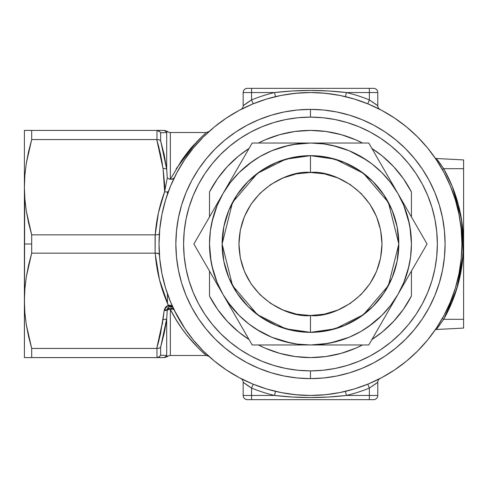 <?xml version="1.0" encoding="UTF-8"?>
<svg xmlns="http://www.w3.org/2000/svg" width="488" height="488" viewBox="0 0 488 488"><rect width="100%" height="100%" fill="white"/><g stroke="black" fill="none" stroke-linecap="round" stroke-linejoin="round"><path stroke-width="0.73" d="M164.23 355.368L160.625 355.264L166.695 355.441L166.695 318.737L167.262 310.087A4.209 2.464 180 0 1 170.343 309.307L170.343 355.484A4.209 4.209 0 0 0 167.561 356.533L166.695 355.441L166.695 318.737L164.23 333.09L166.213 322.251L160.668 347.102M164.23 154.909L160.625 140.764L160.625 132.736L166.695 132.559L160.625 132.736L160.625 140.764L164.23 154.916L166.695 169.263L166.695 132.559L167.561 131.467A4.209 4.209 0 0 0 170.343 132.516L206.332 132.516L170.343 132.516L170.343 179.267L168.659 178.809L167.262 177.937L166.695 169.263L166.695 132.559L167.561 131.467A4.209 4.209 0 0 0 170.343 132.516L170.343 177.296M310.472 109.379L310.472 117.12L310.472 109.379L323.666 110.026L336.732 111.966L349.548 115.174L361.986 119.627L373.93 125.276L385.258 132.065L395.872 139.934L405.662 148.809L414.532 158.6L422.401 169.208L429.196 180.542L434.845 192.486L439.291 204.923L442.5 217.739L444.44 230.806L445.093 244L444.44 257.194L442.5 270.26L439.291 283.077L434.845 295.514L429.196 307.458L422.401 318.792L414.532 329.4L405.662 339.19L395.872 348.066L385.258 355.935L373.93 362.724L361.986 368.373L349.548 372.826L336.732 376.035L323.666 377.974L310.472 378.621A134.621 134.621 0 0 1 175.851 244A134.621 134.621 0 0 1 310.472 109.379A134.621 134.621 0 0 1 445.093 244A134.621 134.621 0 0 1 310.472 378.621L297.271 377.974L284.205 376.035L271.389 372.826L258.951 368.373L247.007 362.724L235.68 355.935L225.066 348.066L215.275 339.19L206.406 329.4L198.537 318.792L191.741 307.458L186.093 295.514L181.646 283.077L178.437 270.26L176.497 257.194L175.851 244L176.497 230.806L178.437 217.739L181.646 204.923L186.093 192.486L191.741 180.542L198.537 169.208L206.406 158.6L215.275 148.809L225.066 139.934L235.68 132.065L247.007 125.276L258.951 119.627L271.389 115.174L284.205 111.966L297.271 110.026L310.472 109.379L310.472 117.12A126.88 126.88 0 0 1 437.346 244A126.88 126.88 0 0 1 310.472 370.88L310.472 378.621L310.472 370.88L310.472 378.621L310.472 370.88L322.904 370.27L335.219 368.44L347.297 365.414L359.022 361.218L370.276 355.898L380.957 349.493L390.961 342.076L400.184 333.719L408.548 324.49L415.965 314.492L422.364 303.81L427.689 292.556L431.886 280.832L434.912 268.754L436.736 256.438L437.346 244L436.736 231.562L434.912 219.246L431.886 207.168L427.689 195.444L422.364 184.189L415.965 173.508L408.548 163.511L400.184 154.281L390.961 145.924L380.957 138.507L370.276 132.102L359.022 126.782L347.297 122.586L335.219 119.56L322.904 117.73L310.472 117.12L298.034 117.73L285.718 119.56L273.64 122.586L261.916 126.782L250.661 132.102L239.98 138.507L229.976 145.924L220.753 154.281L212.39 163.511L204.972 173.508L198.573 184.189L193.248 195.444L189.051 207.168L186.026 219.246L184.202 231.562L183.592 244L184.202 256.438L186.026 268.754L189.051 280.832L193.248 292.556L198.573 303.81L204.972 314.492L212.39 324.49L220.753 333.719L229.976 342.076L239.98 349.493L250.661 355.898L261.916 361.218L273.64 365.414L285.718 368.44L298.034 370.27L310.472 370.88A126.88 126.88 0 0 1 183.592 244A126.88 126.88 0 0 1 310.472 117.12L310.472 109.379M167.433 191.882L167.433 194.224L167.433 191.882M24.888 199.232L24.4 187.209L24.4 244L31.69 244L31.69 234.85L28.615 223.046L26.321 211.176L24.888 199.232L26.321 211.176L31.69 234.85L155.227 234.85L158.393 212.939L164.639 191.699L164.767 185.91L163.053 168.543L160.491 153.958L156.733 139.562L31.69 139.562L26.328 163.193L24.888 175.18L24.4 187.209L24.888 199.232M443.714 319.305L442.341 318.475L443.714 319.305L452.266 301.59L458.482 282.93L462.252 263.63L463.515 244C463.386 270.803 456.786 295.905 443.714 319.305L436.272 329.504L463.6 328.07L463.6 319.305L443.714 319.305L436.272 329.504L463.6 328.07L463.6 319.305L443.714 319.305M437.974 160.662L443.714 168.696C456.786 192.095 463.386 217.197 463.515 244L461.916 244L463.515 244L462.252 224.37L458.482 205.07L452.266 186.41L443.714 168.696L463.6 168.696L463.6 159.93L436.272 158.496L443.714 168.696L463.6 168.696L463.6 319.305L463.6 159.93L436.272 158.496A1.684 1.684 0 0 1 434.979 157.783A1.684 1.684 0 0 0 436.272 158.496L437.028 159.448M175.851 319.298L170.343 309.307L170.343 355.484L206.332 355.484L198.268 347.962L187.471 335.927L181.615 328.15L175.851 319.298M192.052 146.967L182.067 159.753M183.579 157.636L199.263 139.202L205.46 133.285M202.581 135.969L196.731 141.819L176.192 168.744M369.831 104.67A151.451 151.451 0 0 0 367.775 103.81L369.367 99.918L377.779 105.75L377.779 92.549L369.367 92.549L369.367 99.918A155.654 155.654 0 0 0 346.413 92.549L369.367 92.549L369.367 99.918L367.775 103.81L370.124 104.798M325.27 93.275L310.472 92.549A151.451 151.451 0 0 1 461.916 244A151.451 151.451 0 0 1 310.472 395.451A151.451 151.451 0 0 1 159.021 244A151.451 151.451 0 0 1 310.472 92.549L295.624 93.281L280.923 95.459L266.503 99.07L252.509 104.078L239.077 110.434L226.328 118.078L239.077 110.434M329.4 394.261A151.451 151.451 0 0 0 367.775 384.19L369.367 388.082L369.367 395.451L346.413 395.451A155.654 155.654 0 0 0 369.367 388.082L369.367 395.451L377.779 395.451L377.779 382.25L369.367 388.082L367.775 384.19L370.124 383.202M376.156 107.537A151.451 151.451 0 0 0 375.235 107.098M266.503 388.93L252.509 383.922L266.503 388.93L280.923 392.541L295.624 394.719L310.472 395.451L325.405 394.713M436.656 160.253L436.998 160.772M436.498 160.015L435.692 158.814M436.974 160.735L436.626 160.21M455.682 201.001L454.981 198.689M394.609 369.922L381.86 377.566L394.609 369.922L406.547 361.071L417.557 351.092L427.543 340.075L436.394 328.137L444.037 315.394L450.387 301.956L455.395 287.963L459.007 273.548L461.19 258.847L461.916 243.982M461.239 229.708L461.13 228.573M461.13 259.427L461.245 258.243M454.981 289.311L455.676 287.017M436.656 327.747L436.998 327.228M435.686 329.186L436.485 328.003M174.118 309.917A4.209 3.556 -25.8 0 0 167.366 309.612L167.683 307.952L168.879 306.537L172.825 307.172L170.904 305.342L168.25 305.159C160.9 288.573 156.556 271.236 155.221 253.15L158.142 253.345L159.362 254.144L156.807 253.15L31.69 253.15L26.328 276.775L24.888 288.768L24.4 300.791L24.888 312.82L26.321 324.764L31.69 348.438L156.733 348.438L160.491 334.042L164.188 310.514A6.185 5.356 0 0 1 164.395 309.557L165.664 307.031L168.25 305.159L159.478 279.716L155.099 253.15L155.099 234.85L31.69 234.85L31.69 253.15L155.099 253.15L155.227 234.85C156.319 220.021 159.454 205.637 164.639 191.699L167.262 177.937L166.695 169.263A4.209 2.092 172.7 0 0 163.053 168.543L164.639 191.699L167.262 177.937L168.659 178.809L171.636 179.291L174.124 178.065M164.23 333.09L160.625 347.236L160.625 355.264L160.625 347.236L166.695 318.737L167.262 310.087A3.093 2.678 0 0 1 167.366 309.612L170.074 308.154L172.191 308.288L174.131 309.935L172.734 309.056L170.343 309.307A4.209 2.464 0 0 0 167.262 310.087A3.093 2.678 0 0 1 167.366 309.612L168.879 306.537L172.234 306.562M354.434 99.07L368.428 104.078L354.434 99.07L340.014 95.459L325.313 93.281M251.564 383.525A151.451 151.451 0 0 0 253.162 384.19L250.808 383.202M287.243 94.343A151.451 151.451 0 0 0 287.2 94.349A151.451 151.451 0 0 0 283.644 94.947M283.369 94.995A151.451 151.451 0 0 0 282.997 95.062M276.415 96.429A151.451 151.451 0 0 0 275.494 96.642L274.524 92.549A155.654 155.654 0 0 0 251.57 99.918L251.57 92.549L274.524 92.549L292.471 90.969L310.459 90.451L328.467 90.969L346.413 92.549L377.779 92.549A4.209 4.209 0 0 0 373.57 88.346L247.367 88.346A4.209 4.209 0 0 0 243.158 92.549L243.158 105.75L245.879 103.712L243.921 105.158M246.562 103.224L251.57 99.918L253.162 103.81A151.451 151.451 0 0 0 249.704 105.274M248.612 105.762A151.451 151.451 0 0 0 242.475 108.671M241.908 108.958A151.451 151.451 0 0 0 239.047 110.453M226.414 118.017A151.451 151.451 0 0 0 184.488 159.942M176.918 172.581A151.451 151.451 0 0 0 174.802 176.693M174.802 311.307L174.802 311.307A151.451 151.451 0 0 0 176.918 315.419M184.488 328.058A151.451 151.451 0 0 0 205.503 353.172M243.921 382.842L245.891 384.294L243.158 382.25L243.158 395.451A4.209 4.209 0 0 0 247.367 399.654L373.57 399.654A4.209 4.209 0 0 0 377.779 395.451L346.413 395.451L328.467 397.031L310.459 397.549L292.471 397.031L274.524 395.451L251.57 395.451L251.57 388.082A155.654 155.654 0 0 0 274.524 395.451L275.494 391.358A151.451 151.451 0 0 0 291.537 394.261M296.759 93.171L296.082 93.238M296.118 93.232L296.796 93.171M185.568 158.35L183.622 161.26M196.469 144.296L193.175 148.193M177.394 316.303L176.4 314.443M184.848 328.589L183.5 326.557M183.561 326.649L184.824 328.552M176.394 314.431L177.388 316.291M169.836 300.205L171.136 303.359M162.412 212.134L161.626 216.019M165.755 199.336L165.432 200.397M171.428 183.964L169.989 187.416M167.286 131.742L166.695 132.559A4.209 4.178 -90 0 0 163.053 130.412L163.358 130.412M164.633 130.412L167.561 131.467M24.62 195.273L24.4 187.209L24.888 175.18L26.328 163.193L28.627 151.323L31.69 139.562L31.69 130.412L31.69 139.562L156.984 139.556L156.984 130.418L24.4 130.412L160.491 130.412M160.491 153.958L162.345 163.639M170.343 179.303L181.749 160.204C187.422 152.396 191.259 147.528 193.266 145.595L202.557 135.993M377.755 105.725L377.779 105.75A4.209 4.209 0 0 0 380.042 109.477A4.209 4.209 0 0 1 377.779 105.75L377.779 92.549A4.209 4.209 0 0 0 373.57 88.346L369.367 88.346L369.367 92.549L369.367 88.346L247.367 88.346A4.209 4.209 0 0 0 243.158 92.549L243.158 105.75L251.57 99.918L251.57 92.549L243.158 92.549L251.57 92.549L251.57 88.346L251.57 92.549L274.524 92.549C298.473 89.743 322.44 89.743 346.413 92.549A155.654 155.654 0 0 1 369.367 99.918L377.017 105.164M373.058 102.309L372.387 101.858M375.058 103.712L376.315 104.633M250.033 100.882L247.898 102.297M376.815 107.854L380.048 109.483M377.035 105.176L376.254 104.591M375.107 103.749L374.699 103.456M345.443 96.642L346.413 92.549L345.443 96.642M321.086 92.921L331.315 93.995M335.835 94.69L341.685 95.8M299.852 92.921L289.622 93.995M285.102 94.69L279.252 95.8M253.162 103.81L251.57 99.918A155.654 155.654 0 0 1 274.524 92.549L275.494 96.642M249.758 101.059L249.209 101.419M249.142 101.461L248.465 101.913M248.441 101.931L247.166 102.797M245.629 103.895L244.738 104.548M244.677 104.597L243.158 105.75A4.209 4.209 0 0 1 240.895 109.477A4.209 4.209 0 0 0 243.158 105.75M244.122 107.854L240.889 109.483M205.332 354.605L206.332 355.484L170.343 355.484A4.209 4.209 0 0 0 167.561 356.533L164.633 357.588M163.358 357.588L163.053 357.588A4.209 4.178 -90 0 0 166.695 355.441L167.286 356.258M160.491 357.588L24.882 357.588M28.621 336.665L31.69 348.438L31.69 357.588L156.984 357.582L156.984 348.444L31.69 348.438L27.426 331.004M24.888 288.768L26.328 276.775L28.627 264.911L31.69 253.15L31.69 244L24.4 244L24.4 300.791L24.888 288.768L24.4 300.791L24.888 312.82L24.4 300.791L24.4 357.588L24.681 196.322M202.502 352.049L203.307 352.787M198.287 347.981L201.733 351.329M193.193 342.625L194.95 344.534M187.502 335.964L191.223 340.404M253.162 384.19L251.57 388.082L253.162 384.19A151.451 151.451 0 0 0 275.494 391.358L274.524 395.451A155.654 155.654 0 0 1 251.57 388.082L243.158 382.25L243.158 395.451A4.209 4.209 0 0 0 247.367 399.654L369.367 399.654L369.367 395.451L369.367 399.654L373.57 399.654A4.209 4.209 0 0 0 377.779 395.451L377.779 382.25A4.209 4.209 0 0 1 380.042 378.523A4.209 4.209 0 0 0 377.779 382.25L369.367 388.082A155.654 155.654 0 0 1 346.413 395.451L345.443 391.358L346.413 395.451C322.44 398.257 298.473 398.257 274.524 395.451L251.57 395.451L251.57 388.082L246.562 384.776M377.017 382.836L376.254 383.409M375.052 384.294L376.315 383.367M372.387 386.142L373.058 385.691M247.898 385.703L250.033 387.118M243.158 395.451L251.57 395.451L243.158 395.451M251.57 399.654L251.57 395.451L251.57 399.654M374.54 384.66L375.144 384.227M279.252 392.2L285.102 393.31M289.591 394.005L299.852 395.079M243.225 382.305L243.854 382.787M244.671 383.403L245.629 384.105M247.166 385.203L249.758 386.941M240.895 378.523A4.209 4.209 0 0 1 243.158 382.25A4.209 4.209 0 0 0 240.926 378.535M240.889 378.517L244.122 380.146M296.533 93.196L296.021 93.245M295.71 93.275L296.728 93.177M280.356 95.575L281.234 95.398M270.602 97.893L269.529 98.192M438.889 326.13L439.566 325.234M437.87 327.466L438.151 327.106M438.023 327.271L436.272 329.504A1.684 1.684 0 0 0 434.979 330.217A1.684 1.684 0 0 1 436.272 329.504L437.419 328.052M437.864 160.521L437.565 160.137M438.889 161.87L438.315 161.107M441.243 165.084L439.566 162.766M437.279 161.205L434.973 157.776M443.714 168.696L442.341 169.525L443.714 168.696M443.69 168.659L440.042 163.413M440.036 163.407L438.944 161.937M438.822 161.778L438.023 160.729M443.787 319.183L456.927 288.42L463.155 254.419L461.556 219.624L452.376 186.666M325.313 394.719L340.014 392.541L354.434 388.93L368.428 383.922L381.86 377.566M461.916 244L461.19 229.153L459.007 214.452L455.395 200.037L450.387 186.044L444.037 172.606L436.394 159.863L427.543 147.925L417.557 136.908L406.547 126.929L394.609 118.078L381.86 110.434L368.428 104.078M226.328 118.078L214.391 126.929L203.38 136.908L193.4 147.925L184.543 159.863L176.906 172.606L170.55 186.044L165.542 200.037L161.931 214.452L159.753 229.153L159.021 244L159.753 258.847L161.931 273.548L165.542 287.963L170.55 301.956L176.906 315.394L184.543 328.137L193.4 340.075L203.38 351.092L214.391 361.071L226.328 369.922L239.077 377.566L252.509 383.922M24.4 187.209L24.4 130.412L24.888 130.412L24.4 130.412L24.4 187.209L24.888 175.18M31.69 139.562L28.078 153.799M27.627 130.412L28.633 130.412M26.315 130.412L24.882 130.412M26.321 357.588L27.627 357.588M28.64 357.588L31.635 357.588M31.69 357.588L31.69 348.438L28.615 336.635L26.321 324.764L24.888 312.82M167.433 303.292L167.433 293.776L167.433 303.292M155.227 234.85L158.142 234.667L159.362 233.874L158.142 234.667L155.227 234.85M161.931 273.548L162.425 275.927M174.131 309.941L185.025 328.857M185.593 333.536L193.126 342.552M193.211 342.649L197.469 347.157M208.907 356.344L206.332 355.484C205.954 355.13 183.775 336.946 170.343 309.307A4.209 2.294 154.2 0 1 174.088 309.862M160.625 140.764L159.1 139.8L156.733 139.562L163.053 168.543A4.209 2.092 -7.3 0 1 166.695 169.263L160.625 140.764L159.1 139.8L156.984 139.556L156.984 130.418L159.966 131.833L158.624 130.851M160.625 132.736L159.966 131.833L160.625 132.736L166.695 132.559L160.619 132.724M166.695 132.559A4.209 4.178 90 0 0 163.053 130.412C165.219 130.412 165.219 130.412 163.053 130.412L156.984 130.418M159.088 148.059L156.733 139.562M172.819 307.159L168.25 305.159L168.879 306.537A4.209 0.671 -106.2 0 1 168.25 305.159L164.395 309.557A4.209 2.025 18.2 0 0 167.366 309.612A4.209 2.025 -161.8 0 1 164.395 309.557A6.185 5.356 180 0 0 164.188 310.514A4.209 2.092 6.3 0 0 167.262 310.087A4.209 2.092 -173.7 0 1 164.188 310.514L163.053 319.457A4.209 2.092 7.3 0 0 166.695 318.737A4.209 2.092 -172.7 0 1 163.053 319.457L156.733 348.438L159.1 348.2L160.625 347.236L159.1 348.2L156.984 348.444L156.984 357.582L159.1 356.887L160.625 355.264L159.1 356.887L156.733 357.588L163.053 357.588C165.219 357.588 165.219 357.588 163.053 357.588A4.209 4.178 90 0 0 166.695 355.441L160.625 355.264L166.695 355.441L167.561 356.533M159.21 356.813L159.997 356.13M159.1 356.887L156.984 357.582M156.984 348.444L159.1 348.2L156.984 348.444M160.625 347.236L159.966 347.798M156.733 348.438L159.088 339.935M162.345 324.361L162.669 322.251M168.574 191.064A4.197 1.995 20.5 0 1 164.639 191.699A4.197 1.995 -159.5 0 0 168.567 191.076M170.361 179.267L172.764 179.072L174.173 177.974M212.933 217.916A100.967 100.967 0 0 1 223.028 193.516L193.882 244L252.174 344.967L368.763 344.967L427.055 244L368.763 143.033L310.472 143.033A100.967 100.967 0 0 1 310.521 143.033M366.561 160.052L349.109 150.719L336.598 146.473L323.611 143.893A100.967 100.967 0 0 1 323.684 143.905M336.555 146.461A100.967 100.967 0 0 1 386.191 177.217L381.86 172.606L371.935 163.901L360.949 156.563L349.109 150.719M310.472 357.588A113.588 113.588 0 0 1 258.433 344.967L265.13 348.145L279.764 353.355L294.972 356.527L310.472 357.588L325.966 356.527L341.173 353.355L355.807 348.145L362.505 344.967A113.588 113.588 0 0 1 310.472 357.588M249.051 339.55A113.588 113.588 0 0 1 209.504 296.039L217.544 309.325L227.329 321.391L238.669 332.011L249.051 339.55M411.433 216.946L411.433 191.961L403.393 178.675L393.609 166.609L382.275 155.989L371.886 148.45A113.588 113.588 0 0 1 411.433 191.961L411.433 216.946M362.505 143.033L355.807 139.855L341.173 134.645L325.966 131.473L310.472 130.412L294.972 131.473L279.764 134.645L265.13 139.855L258.433 143.033A113.588 113.588 0 0 1 362.505 143.033M249.051 148.45L238.669 155.989L227.329 166.609L217.544 178.675L209.504 191.961L209.504 216.946L209.504 191.961A113.588 113.588 0 0 1 249.051 148.45M411.433 296.039A113.588 113.588 0 0 1 371.886 339.55L382.275 332.011L393.609 321.391L403.393 309.325L411.433 296.039L411.433 271.053L411.433 296.039M310.636 344.967L327.997 343.43M330.169 343.027L349.109 337.281L360.949 331.437L371.935 324.099L381.86 315.394L390.571 305.464L397.909 294.484L403.747 282.637L407.992 270.132L410.573 257.176L411.433 244L410.573 230.824L407.992 217.868L403.747 205.363L397.909 193.516L390.571 182.536L381.86 172.606M368.385 326.704L381.86 315.394M397.702 294.844L398.129 294.105M403.021 284.351L403.735 282.668M403.814 282.485L409.042 265.856M411.433 243.829L409.902 226.475M409.493 224.303L403.747 205.363M398.129 193.895L397.702 193.156M348.95 150.658L332.328 145.43M323.648 143.899L310.472 143.033L292.94 144.57M288.609 145.43L271.865 150.707M252.552 161.296L239.077 172.606L230.366 182.536L223.028 193.516L217.191 205.363L211.896 222.144M223.242 193.156L217.203 205.332M217.191 205.363L212.945 217.868L210.365 230.824L209.504 244L211.036 261.525M211.896 265.856L217.178 282.607M222.809 294.093L223.242 294.85M227.768 301.913L239.077 315.394L249.008 324.099L259.988 331.437L271.828 337.281L290.769 343.027M256.224 329.156L271.798 337.269M271.828 337.281L284.339 341.527L297.29 344.101L310.472 344.967A100.967 100.967 0 0 1 310.423 344.967M284.382 341.539A100.967 100.967 0 0 1 212.933 270.084M210.371 257.219A100.967 100.967 0 0 1 210.365 257.139L212.945 270.132L217.191 282.637L223.028 294.484L230.366 305.464L239.077 315.394M209.504 244L209.504 244.049A100.967 100.967 0 0 1 209.504 243.951L210.365 257.176M209.504 271.053L209.504 296.039L209.504 271.053M396.25 190.643L394.609 187.801L396.25 190.643M392.968 184.958L394.609 187.801L392.968 184.958M391.034 181.615L390.516 180.713M375.943 155.471L388.137 176.589M387.21 174.991L386.447 173.667M386.191 314.772L386.832 313.662L386.191 314.772M388.655 310.502L388.137 311.411L388.655 310.502M387.21 313.015L386.832 313.662L387.21 313.015M392.968 303.042L394.609 300.199L392.968 303.042M396.25 297.357L394.609 300.199L396.25 297.357M403.021 285.626L419.875 256.438M403.021 202.374L400.556 198.104M310.472 332.346L335.207 328.808L363.475 314.675L388.418 285.571L398.812 244L388.418 202.429L363.475 173.325L335.207 159.192L310.472 155.654L310.472 172.484C331.389 169.611 381.012 191.064 381.988 244C381.012 296.936 331.389 318.389 310.472 315.516L310.472 332.346L293.233 330.644L276.659 325.618L261.385 317.456L248.002 306.47L237.016 293.081L228.848 277.806L223.821 261.233L222.125 244L223.821 226.767L228.848 210.194L237.016 194.919L248.002 181.53L261.385 170.544L276.659 162.382L293.233 157.356L310.472 155.654A88.346 88.346 0 0 1 398.812 244A88.346 88.346 0 0 1 310.472 332.346A88.346 88.346 0 0 1 222.125 244A88.346 88.346 0 0 1 310.472 155.654L327.704 157.356L344.278 162.382L359.552 170.544L372.936 181.53L383.928 194.919L392.09 210.194L397.116 226.767L398.812 244L397.116 261.233L392.09 277.806L383.928 293.081L372.936 306.47L359.552 317.456L344.278 325.618L327.704 330.644L310.472 332.346L310.472 315.516L324.422 314.144L337.836 310.075L350.201 303.463L361.041 294.569L369.935 283.735L376.541 271.371L380.61 257.951L381.988 244L380.61 230.049L376.541 216.629L369.935 204.265L361.041 193.431L350.201 184.537L337.836 177.925L324.422 173.856L310.472 172.484L296.515 173.856L283.101 177.925L270.736 184.537L259.897 193.431L251.003 204.265L244.396 216.629L240.328 230.049L238.949 244L240.328 257.951L244.396 271.371L251.003 283.735L259.897 294.569L270.736 303.463L283.101 310.075L296.515 314.144L310.472 315.516C289.549 318.389 239.925 296.936 238.949 244C239.925 191.064 289.549 169.611 310.472 172.484L310.472 155.654L285.73 159.192L257.463 173.325L232.52 202.429L222.125 244L232.52 285.571L257.463 314.675L285.73 328.808L310.472 332.346M419.887 231.586L397.909 193.516A100.967 100.967 0 0 0 310.472 143.033L252.174 143.033L244.994 155.471L252.174 143.033L310.472 143.033L252.174 143.033L193.882 244L223.028 294.484A100.967 100.967 0 0 1 310.472 143.033L297.29 143.899L284.339 146.473L271.828 150.719L259.988 156.563L249.008 163.901L239.077 172.606M375.925 332.554L368.763 344.967L310.472 344.967L323.648 344.101L336.598 341.527L349.109 337.281M249.008 163.901L259.988 156.563M371.966 324.075L360.949 331.437M237.766 168L240.968 162.449M230.464 180.639L232.532 177.059M201.05 256.413L193.882 244M208.291 268.949L205.094 263.416M215.598 281.606L213.53 278.026M201.062 231.562L244.994 155.471M390.101 179.999L397.909 193.516A100.967 100.967 0 0 1 310.472 344.967L295.734 344.967L310.472 344.967A100.967 100.967 0 0 1 223.028 294.484M383.165 320.012L379.969 325.551M390.473 307.361L390.095 308.013M412.647 219.051L415.843 224.584M405.339 206.394L407.407 209.974M245.013 332.554L252.174 344.967L295.734 344.967M390.491 180.67L368.763 143.033L325.313 143.033M310.472 344.967L368.763 344.967L427.055 244M399.282 195.895L397.824 193.376M400.556 289.896L402.38 286.737M397.824 294.624L399.282 292.105M391.04 306.373L391.388 305.775M209.145 131.437L208.248 132.248M206.332 132.516L209.108 131.473L208.236 132.254"/></g></svg>
